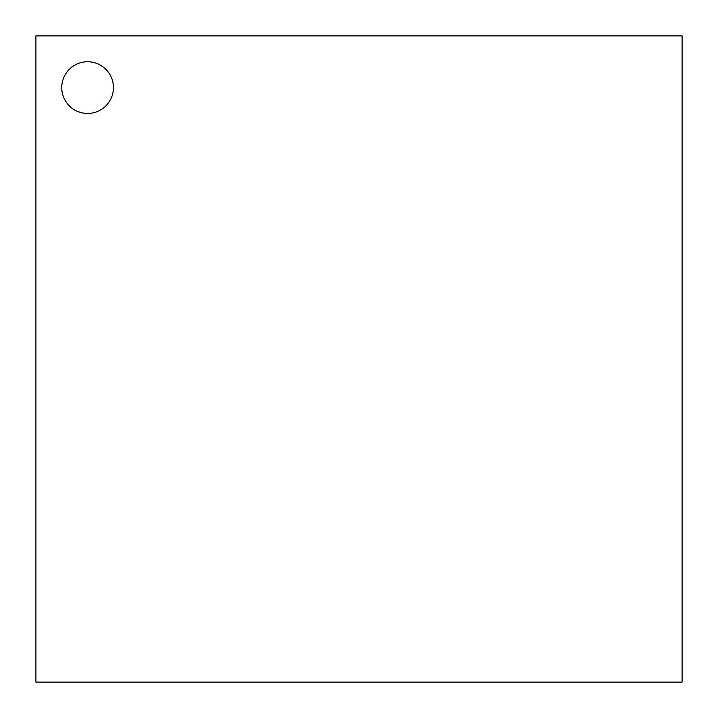 <?xml version="1.0" encoding="UTF-8"?>
<svg xmlns="http://www.w3.org/2000/svg" width="718" height="718" viewBox="0 0 718 718"><rect width="100%" height="100%" fill="white"/><g stroke="black" fill="none" stroke-linecap="round" stroke-linejoin="round"><path stroke-width="1.08" d="M87.596 61.748A25.848 25.848 0 0 0 65.212 100.52A25.848 25.848 0 0 0 109.98 100.52A25.848 25.848 0 0 0 87.596 61.748M35.9 35.9L35.9 682.1L682.1 682.1L682.1 35.9L35.9 35.9M87.596 113.444A25.848 25.848 0 0 0 109.98 74.672A25.848 25.848 0 0 0 65.212 74.672A25.848 25.848 0 0 0 87.596 113.444"/></g></svg>
